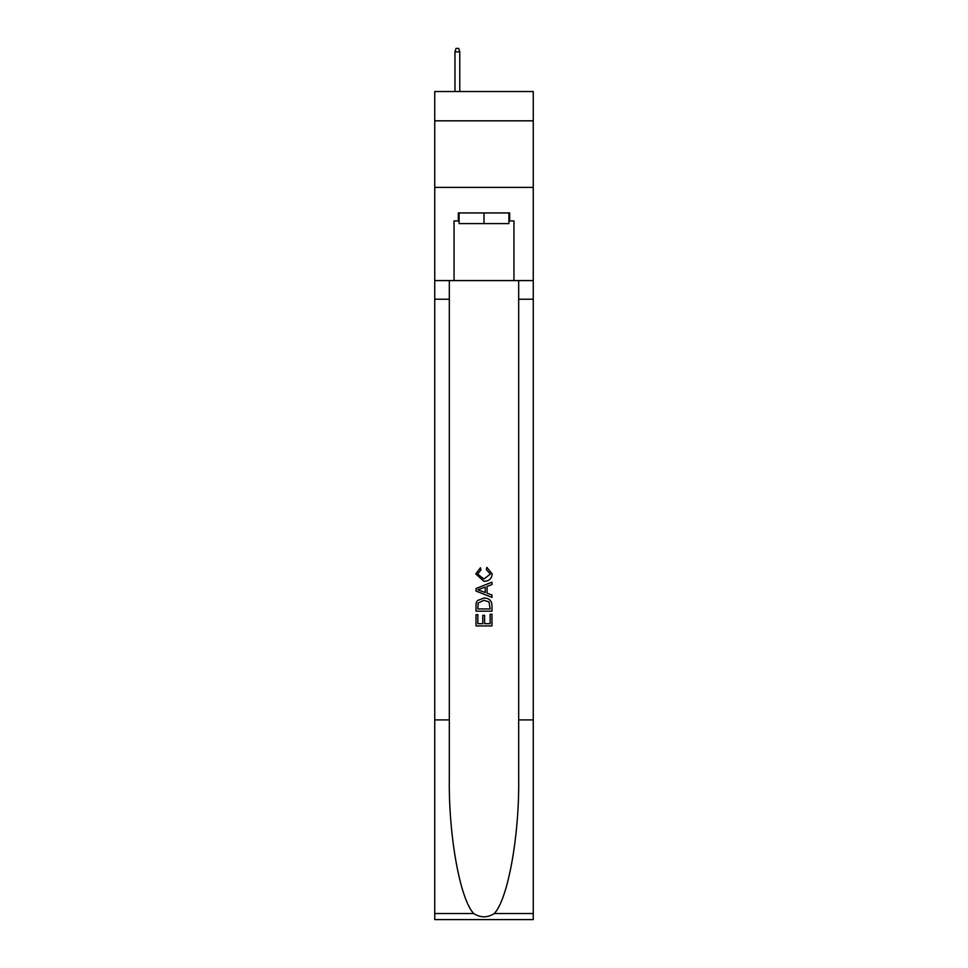 <?xml version="1.0" encoding="UTF-8"?>
<svg xmlns="http://www.w3.org/2000/svg" width="968" height="968" viewBox="0 0 968 968"><rect width="100%" height="100%" fill="white"/><g stroke="black" fill="none" stroke-linecap="round" stroke-linejoin="round"><path stroke-width="1.45" d="M533.259 120.818L533.259 91.537L434.741 91.537L434.741 120.818L533.259 120.818L533.259 187.393L434.741 187.393L434.741 120.818M508.89 212.948L508.89 223.596L459.11 223.596L459.11 212.948M484 212.948L484 223.596M490.135 614.256L490.135 623.682L484.605 623.682L490.135 623.682L490.135 614.256L491.986 614.256L491.986 625.933L476.002 625.933L476.002 614.668L476.002 625.933M482.766 615.285L482.766 623.682L477.853 623.682L482.766 623.682L482.766 615.285L484.605 615.285L484.605 623.682M477.381 600.571L476.232 602.895L477.381 600.571L483.903 598.079C489.021 598.055 491.708 600.511 491.986 605.46L491.986 611.183L476.002 611.183L476.002 605.726L476.002 611.183M486.868 567.357L486.347 569.607L486.868 567.357L492.18 573.879C491.756 578.779 488.985 581.248 483.879 581.284L475.796 573.915L480.443 567.768L480.927 570.019L477.647 574.024L483.867 579.033L490.34 574.084L486.347 569.607M494.297 913.526L533.259 913.526L533.259 919.6L434.741 919.6L434.741 719.902L449.321 719.902L449.321 779.276C448.607 836.025 460.127 899.417 473.703 913.526C480.564 917.906 487.424 917.906 494.297 913.526C507.873 899.417 519.393 836.025 518.679 779.276L518.679 280.575M476.002 588.508L476.002 591.049L491.986 597.389L476.002 591.049L476.002 588.508L491.986 582.167L476.002 588.508M518.679 719.902L533.259 719.902L533.259 187.393M434.741 719.902L434.741 187.393M449.321 280.575L449.321 719.902M533.259 913.526L533.259 719.902M434.741 280.575L454.04 280.575L454.04 220.934L459.11 220.934M508.89 220.934L509.688 220.934L509.688 212.948L458.312 212.948L458.312 220.934M509.688 220.934L513.96 220.934L513.96 280.575L533.259 280.575M454.04 280.575L513.96 280.575M491.986 582.167L491.986 584.563L487.061 586.378L487.061 593.19L491.986 595.005L491.986 597.389M480.793 590.867L485.222 592.513L485.222 587.056L477.853 589.778L480.793 590.867M485.222 587.056L485.222 592.513M476.002 605.726L476.232 602.895M489.009 601.866L490.135 608.933L489.009 601.866L483.867 600.329L478.18 603.052L477.853 608.933L490.135 608.933L477.853 608.933M476.002 614.668L477.853 614.668L477.853 623.682M459.776 91.537L459.776 51.861L454.972 51.861L454.972 91.537M454.972 51.861L456.037 48.4L458.711 48.4L459.776 51.861M518.679 299.221L533.259 299.221M449.321 299.221L434.741 299.221M434.741 913.526L473.703 913.526"/></g></svg>
